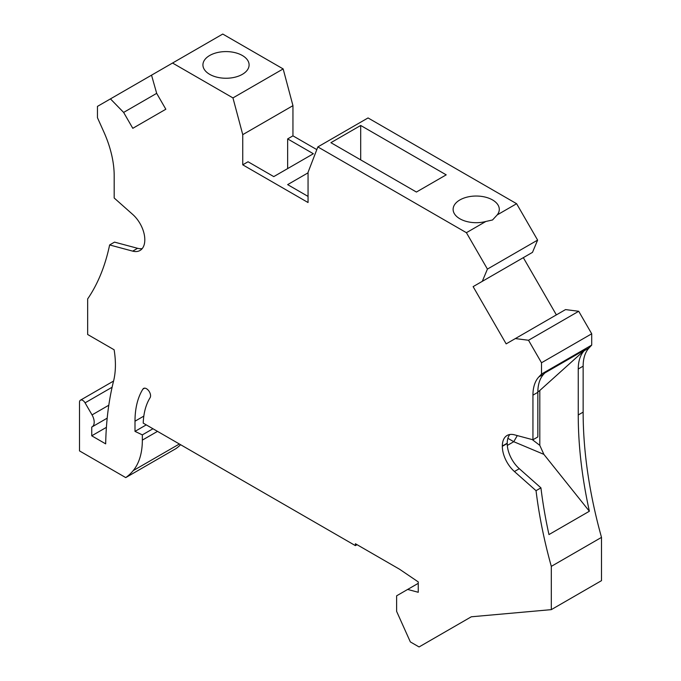 <?xml version="1.0" encoding="UTF-8"?>
<svg xmlns="http://www.w3.org/2000/svg" width="681" height="681" viewBox="0 0 681 681"><rect width="100%" height="100%" fill="white"/><g stroke="black" fill="none" stroke-linecap="round" stroke-linejoin="round"><path stroke-width="1.02" d="M507.881 438.309L513.755 441.705L543.872 454.363L589.371 511.244A392.494 226.611 60 0 1 578.246 414.967L578.246 368.991L583.14 366.165L583.14 412.133A392.494 226.611 -120 0 0 601.502 537.386L551.304 566.371A392.494 226.611 -120 0 1 536.041 490.686L514.427 471.524A23.086 13.331 -120 0 1 502.331 446.327L502.331 446.038A23.086 13.331 -120 0 1 507.107 435.465A23.086 13.331 -120 0 1 514.427 434.818L532.942 439.773L532.942 395.15A46.172 26.661 60 0 1 533.18 390.698A46.172 26.661 60 0 1 538.841 376.933L541.506 374.073L541.506 362.769L528.516 340.262L515.338 338.576L506.162 343.871L473.125 286.633L482.293 281.347L487.426 269.089L466.408 232.689L317.848 146.917L308.05 172.344L308.05 202.529L242.751 164.828L242.751 134.642L232.953 97.911L283.16 68.926L222.755 34.05L172.548 63.035L232.953 97.911M532.278 439.603L539.803 445.365L539.803 390.485L585.209 349.634L544.809 372.967L543.744 374.107A46.172 26.661 -120 0 0 538.075 387.872A46.172 26.661 -120 0 0 537.837 392.324L537.837 436.947L532.942 439.773M583.14 366.165A46.172 26.661 60 0 1 583.379 361.713A46.172 26.661 60 0 1 589.048 347.948L591.712 345.097L591.712 333.784L578.714 311.277L565.536 309.591L515.338 338.576M578.246 368.991A46.172 26.661 60 0 1 578.484 364.539A46.172 26.661 60 0 1 584.145 350.775L589.048 347.948M551.304 566.371L551.304 609.64L471.312 616.79L419.07 646.95L410.337 641.911L396.623 611.368L396.623 595.815L407.655 589.44L418.253 592.283L418.253 581.914L399.594 569.256L355.397 543.736L355.397 545.626L143.214 423.122A84.274 48.657 -120 0 1 150.092 397.721A5.771 3.328 -120 0 0 150.569 395.789A5.771 3.328 -120 0 0 148.049 389.983A5.771 3.328 -120 0 0 143.597 388.434A5.771 3.328 -120 0 0 142.874 389.149A95.817 55.323 -120 0 0 135 421.207L135 431.379L146.253 424.876M106.406 427.345L91.739 435.814L105.674 443.867A370.558 213.945 -120 0 1 113.557 381.096A86.581 49.985 -120 0 0 115.412 364.897A86.581 49.985 -120 0 0 114.127 349.779L87.653 334.49L87.653 298.925A288.599 166.624 -120 0 0 109.624 244.947L114.527 242.121L137.596 248.301A23.086 13.331 60 0 0 142.201 248.608M91.739 435.814L91.739 427.064A10.394 6.001 -120 0 0 92.037 426.91A10.394 6.001 -120 0 0 94.191 422.152A10.394 6.001 -120 0 0 92.037 414.908L85.065 402.846A4.614 2.664 -120 0 0 80.452 400.173A4.614 2.664 -120 0 0 79.498 402.292L79.498 450.899L125.747 477.602A109.667 63.316 -120 0 0 133.204 470.639A80.809 46.657 -120 0 0 142.346 440.122L142.346 434.878L135 431.379M242.751 134.642L292.949 105.657L283.16 68.926M292.949 105.657L292.949 135.842L287.646 138.907L313.362 153.753L273.771 176.609L248.054 161.763L242.751 164.828M316.81 149.616L292.949 135.842M482.293 281.347L532.491 252.362L537.624 240.104L516.615 203.713L368.046 117.941L317.848 146.917M556.368 314.886L523.323 257.656L473.125 286.633M551.304 609.64L601.502 580.655L601.502 537.386M125.747 477.602L175.945 448.617A109.667 63.316 -120 0 0 180.61 444.71M172.548 63.035L151.54 75.165L156.673 93.348L165.841 109.232L132.795 128.309L123.627 112.425L156.673 93.348M109.624 244.947L132.693 251.136A23.086 13.331 60 0 0 140.014 250.48A23.086 13.331 60 0 0 144.798 239.908L144.798 239.618A23.086 13.331 60 0 0 132.693 214.421L114.187 198.009L114.187 175.766A80.809 46.657 -120 0 0 103.852 131.952L97.451 117.702L97.451 106.389L110.45 98.89L123.627 112.425M360.7 125.474L446.208 174.847L416.414 192.042L330.906 142.678L360.7 125.474L360.7 159.882M110.45 98.89L151.54 75.165M242.342 74.348A23.086 13.331 0 0 0 249.101 64.916A23.086 13.331 0 0 0 234.851 52.607A23.086 13.331 0 0 0 209.688 55.493A23.086 13.331 0 0 0 202.929 64.916A23.086 13.331 0 0 0 217.179 77.234A23.086 13.331 0 0 0 242.342 74.348M308.05 172.838L287.646 184.628L308.05 196.409M516.615 203.713L497.19 214.924A23.086 13.331 0 0 0 499.292 209.365A23.086 13.331 0 0 0 485.042 197.047A23.086 13.331 0 0 0 459.879 199.942A23.086 13.331 0 0 0 453.12 209.365A23.086 13.331 0 0 0 485.834 221.478L492.533 219.972L497.19 214.924M466.408 232.689L485.834 221.478M487.426 269.089L537.624 240.104M541.506 362.769L591.712 333.784M591.712 345.097L541.506 374.073M536.041 490.686L540.935 487.86A392.494 226.611 -120 0 0 548.971 534.576L589.371 511.244M509.822 434.512A23.086 13.331 -120 0 0 507.226 443.212L507.226 443.501A23.086 13.331 -120 0 0 519.322 468.698L540.935 487.86M517.288 435.585L513.755 441.705L507.311 445.434M539.803 390.485L537.837 392.018M585.209 349.634L584.145 350.775M539.803 445.365L543.872 454.363M407.655 589.44L418.253 583.328M355.397 545.626L357.031 544.681M142.346 434.878L152.961 428.749M528.516 340.262L578.714 311.277M287.646 168.599L287.646 138.907M537.837 392.324L532.942 395.15M144.576 388.17L142.874 389.149M179.367 443.995L133.204 470.639M108.798 405.229L92.037 414.908M112.11 387.234L85.065 402.846M132.693 251.136L137.596 248.301M583.14 412.133L578.246 414.967M143.819 416.117L135 421.207M157.498 431.371L142.346 440.122M502.331 446.038L507.226 443.212M502.331 446.327L507.226 443.501M514.427 471.524L519.322 468.698M543.744 374.107L538.841 376.933M92.037 426.91L107.198 418.151M80.452 400.173L113.565 381.062"/></g></svg>
